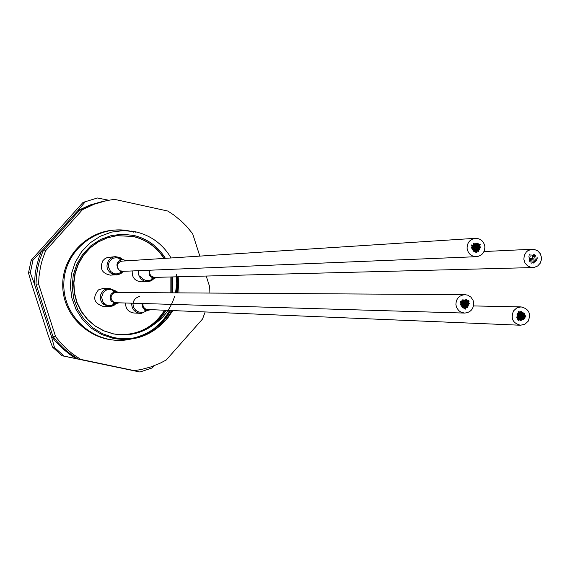 <?xml version="1.0" encoding="UTF-8"?>
<svg xmlns="http://www.w3.org/2000/svg" width="570" height="570" viewBox="0 0 570 570"><rect width="100%" height="100%" fill="white"/><g stroke="black" fill="none" stroke-linecap="round" stroke-linejoin="round"><path stroke-width="0.85" d="M165.393 258.331C158.075 246.568 147.708 238.972 134.299 235.545L122.856 234.206L111.421 235.531L100.534 239.471L90.837 245.805L82.807 254.17L76.822 264.188L73.224 275.31L72.176 286.945L73.715 298.566L77.762 309.553L84.104 319.335L92.44 327.522L102.329 333.664L113.273 337.469C131.528 341.095 147.651 336.706 161.645 324.316C147.808 337.005 131.663 341.687 113.216 338.352L101.731 334.526L91.371 328.213L82.657 319.72L76.045 309.474L71.856 297.996L70.31 285.862L71.492 273.685L75.326 262.086L81.631 251.648L90.081 242.891L100.249 236.265L111.613 232.09L123.605 230.579L135.617 231.805C151.093 235.495 162.906 244.216 171.064 257.968M112.105 333.699L117.755 334.554M117.904 334.569C138.254 335.495 153.928 327.387 164.922 310.244M171.185 292.83L171.2 276.956M164.274 258.402C156.821 246.91 146.469 239.578 133.202 236.408L116.907 235.652L107.203 237.882L98.268 241.972L90.395 247.715L83.669 255.089L78.525 263.732L75.254 273.094L73.893 282.855L74.506 292.916L77.121 302.684L81.538 311.569L87.573 319.371L95.197 325.94L103.975 330.842L113.352 333.828L118.539 334.633C131.428 335.694 142.97 332.488 153.173 325.014L160.434 318.317L166.226 310.301M165.998 310.287C154.805 327.686 138.888 335.787 118.247 334.604L113.067 333.799L103.69 330.814L94.919 325.919L87.303 319.35L81.268 311.555L76.85 302.67L74.243 292.916L73.63 282.855L74.991 273.108L78.261 263.746L83.398 255.111L90.124 247.743L97.983 242.008L106.918 237.918L116.615 235.688L132.895 236.443C146.155 239.607 156.508 246.938 163.953 258.424M170.872 276.963L170.858 292.823M164.602 310.23C153.651 327.315 138.04 335.424 117.762 334.547M117.612 334.54L116.978 334.476M172.425 292.838L172.368 276.927M172.283 276.927L172.268 292.838M168.136 317.49L171.998 310.543M177.185 292.866L177.106 276.806M199.828 256.108L192.653 233.736L186.511 226.276L181.374 221.16L173.9 215.054L167.865 211.057L114.47 199.343L106.733 200.59L93.01 204.188L79.565 210.259L42.985 251.021L39.665 260.141L37.862 267.195L36.387 276.792L36.003 284.074L52.946 336.414L57.513 342.05L64.303 348.918L69.875 353.528L77.869 358.908L134.363 370.65L141.502 369.46L150.801 366.938L159.764 363.375L166.184 360.048L202.521 319.036L205.171 311.94M178.182 276.778L178.98 292.88M172.845 310.579L167.779 317.932L161.645 324.316M106.733 200.59L94.257 204.203L82.465 209.682L45.621 250.743L42.28 259.927L40.463 267.031L38.981 276.699L38.589 284.031L55.653 336.756L60.249 342.428L67.096 349.346L72.704 353.991L80.755 359.406L134.363 370.65M209.062 293.065L209.425 286.04L206.219 276.044M52.946 336.414L55.653 336.756M80.755 359.406L77.869 358.908M38.589 284.031L36.003 284.074M42.985 251.021L45.621 250.743M82.465 209.682L79.565 210.259M176.401 274.384L176.743 283.668L175.503 292.852M174.52 296.614C170.772 308.598 163.654 318.06 153.173 325.014M177.726 276.785L177.726 292.866M172.097 310.55L165.735 320.297M176.8 281.958L176.301 292.859M170.686 310.486L166.248 317.725L162.236 322.656L157.726 327.059L151.128 332.011M160.669 322.762L151.855 330.493L141.723 336.143M131.549 231.078L135.496 232.14M140.291 336.058L135.938 337.689M130.68 339.121C96.978 346.93 62.287 318.067 63.861 282.969C64.488 248.385 101.211 221.78 133.679 232.147M127.117 339.435C95.261 345.334 63.127 319.029 62.743 286.055C61.731 253.614 92.497 225.663 124.467 230.579M131.663 338.395C148.521 334.889 161.146 325.57 169.532 310.436M52.526 347.116L62.116 355.758L64.082 356.1L54.449 347.408L52.526 347.116L48.372 335.844L31.635 284.138L28.5 272.909L31.186 260.198L33.003 260.048L30.303 272.816L28.5 272.909M154.434 365.634L152.162 367.935L139.956 372.011L62.116 355.758M31.186 260.198L83.063 202.4L97.42 197.989L83.063 202.4M102.757 201.424L89.946 205.015L77.848 210.601L41.425 251.192L38.846 257.961L36.316 267.294L35.119 274.448L34.464 284.095L51.336 336.214L55.881 341.829L62.65 348.662L70.131 354.683L76.159 358.608L129.354 369.702M129.169 369.723L139.956 372.011M108.656 200.205L97.42 197.989M85.137 201.951L77.848 210.601M41.425 251.192L33.003 260.048M30.303 272.816L34.464 284.095M51.336 336.214L54.449 347.408M64.082 356.1L76.159 358.608M460.239 304.287L460.902 303.561L461.536 304.166L460.874 304.893L460.239 304.287L460.902 303.561L461.536 304.166L460.874 304.893L460.239 304.287M465.291 301.473L465.947 300.739L466.588 301.352L465.925 302.079L465.291 301.473L465.947 300.739L466.588 301.352L465.925 302.079L465.291 301.473M461.75 306.503L462.413 305.777L463.047 306.389L463.724 305.655L464.358 306.268L465.034 305.541L465.669 306.147L465.006 306.874L464.379 306.268L463.695 306.995L463.068 306.389L462.384 307.116L461.75 306.503L462.413 305.777L463.047 306.389L462.384 307.116L461.75 306.503M460.995 305.399L461.657 304.665L462.291 305.278L462.968 304.551L463.602 305.157L462.94 305.891L462.306 305.278L461.629 306.005L460.995 305.399L461.657 304.665L462.291 305.278L461.629 306.005L460.995 305.399M464.578 308.605L465.241 307.878L465.868 308.491L465.205 309.218L464.578 308.605L465.241 307.878L465.868 308.491L465.205 309.218L464.578 308.605M465.134 307.38L465.79 306.646L466.424 307.259L467.101 306.532L467.735 307.137L467.072 307.864L466.445 307.259L465.761 307.985L465.134 307.38L464.45 308.106L463.823 307.494L464.479 306.767L465.113 307.38L465.79 306.646L466.424 307.259L465.761 307.985L465.134 307.38L464.45 308.106L463.823 307.494L464.479 306.767L465.113 307.38M465.69 306.147L466.346 305.42L466.98 306.033L466.324 306.76L465.69 306.147L466.346 305.42L466.98 306.033L466.324 306.76L465.69 306.147M467.001 306.026L467.657 305.299L468.291 305.912L467.635 306.639L467.001 306.026L467.657 305.299L468.291 305.912L467.635 306.639L467.001 306.026M466.246 304.921L466.901 304.188L467.535 304.8L468.212 304.074L468.846 304.679L468.191 305.406L467.557 304.8L466.88 305.527L466.246 304.921L466.901 304.188L467.535 304.8L468.212 304.074L468.846 304.679L468.191 305.406L467.557 304.8L466.88 305.527L466.246 304.921M464.935 305.036L465.59 304.309L466.224 304.921L465.569 305.648L464.935 305.036L465.59 304.309L466.224 304.921L465.569 305.648L464.935 305.036M463.624 305.157L464.279 304.43L464.913 305.043L464.258 305.769L463.624 305.157L464.279 304.43L464.913 305.043L464.258 305.769L463.624 305.157M462.505 307.615L463.168 306.888L463.802 307.501L463.139 308.228L462.505 307.615L463.168 306.888L463.802 307.501L463.139 308.228L462.505 307.615M462.113 302.941L462.769 302.207L463.403 302.82L464.08 302.093L464.714 302.698L465.391 301.972L466.025 302.584L465.369 303.311L464.735 302.698L464.058 303.425L463.424 302.82L462.747 303.546L462.113 302.941L462.769 302.207L463.403 302.82L462.747 303.546L462.113 302.941M466.046 302.577L466.702 301.851L467.343 302.463L466.68 303.19L466.046 302.577L466.702 301.851L467.343 302.463L466.68 303.19L466.046 302.577M468.113 303.568L468.768 302.841L469.402 303.454L468.747 304.18L468.113 303.568L468.768 302.841L469.402 303.454L468.747 304.18L468.113 303.568M467.357 302.463L468.013 301.73L468.654 302.342L467.991 303.069L467.357 302.463L468.013 301.73L468.654 302.342L467.991 303.069L467.357 302.463M466.801 303.689L467.457 302.962L468.091 303.575L467.436 304.302L466.801 303.689L466.125 304.423L465.491 303.81L466.146 303.083L466.78 303.689L466.125 304.423L465.491 303.81L464.814 304.537L464.18 303.931L464.835 303.197L465.469 303.81L464.814 304.537L464.18 303.931L464.835 303.197L465.469 303.81L466.146 303.083L466.78 303.689L467.457 302.962L468.091 303.575L467.436 304.302L466.801 303.689M462.868 304.045L463.524 303.318L464.158 303.931L463.503 304.658L462.868 304.045L463.524 303.318L464.158 303.931L463.503 304.658L462.868 304.045M461.55 304.166L462.213 303.44L462.847 304.052L462.192 304.779L461.55 304.166L462.213 303.44L462.847 304.052L462.192 304.779L461.55 304.166M460.795 303.055L461.458 302.328L462.092 302.941L461.436 303.668L460.795 303.055L461.458 302.328L462.092 302.941L461.436 303.668L460.795 303.055M460.04 301.943L460.703 301.216L461.337 301.829L462.014 301.103L462.648 301.708L463.325 300.981L463.959 301.594L463.303 302.321L462.669 301.708L461.992 302.435L461.351 301.829L460.681 302.556L460.04 301.943L460.703 301.216L461.337 301.829L462.014 301.103L462.648 301.708L461.992 302.435L461.351 301.829L460.681 302.556L460.04 301.943M463.98 301.587L464.636 300.86L465.27 301.473L464.614 302.2L463.98 301.587L464.636 300.86L465.27 301.473L464.614 302.2L463.98 301.587M465.847 300.24L466.502 299.514L467.144 300.126L466.481 300.853L465.847 300.24L465.17 300.974L464.536 300.362L465.191 299.635L465.832 300.24L465.17 300.974L464.536 300.362L465.191 299.635L465.832 300.24L466.502 299.514L467.144 300.126L466.481 300.853L465.847 300.24M466.602 301.352L467.257 300.625L467.899 301.231L468.569 300.504L469.21 301.117L468.547 301.844L467.913 301.231L467.236 301.965L466.602 301.352L467.257 300.625L467.899 301.231L467.236 301.965L466.602 301.352M463.225 300.483L463.88 299.749L464.514 300.362L463.859 301.088L463.225 300.483L463.88 299.749L464.514 300.362L463.859 301.088L463.225 300.483M461.914 300.597L462.569 299.87L463.203 300.483L462.548 301.209L461.914 300.597L462.569 299.87L463.203 300.483L462.548 301.209L461.914 300.597M464.557 313.072L115.881 302.72L112.953 301.673L111.357 299.592L111.015 296.842L112.304 294.134L113.736 293.037L116.066 292.481L464.878 294.669L467.657 295.139L470.884 297.098L473.043 300.248L473.727 303.062C473.542 309.182 470.485 312.517 464.557 313.072L460.973 312.182L458.686 310.572L456.584 307.451L455.915 304.679C456.078 298.659 459.064 295.317 464.878 294.669M464.358 306.268L463.695 306.995L463.068 306.389L463.724 305.655L464.358 306.268L465.034 305.541L465.669 306.147L465.006 306.874L464.379 306.268M467.735 307.137L467.072 307.864L466.445 307.259L467.101 306.532L467.735 307.137M463.959 301.594L463.303 302.321L462.669 301.708L463.325 300.981L463.959 301.594M464.714 302.698L464.058 303.425L463.424 302.82L464.08 302.093L464.714 302.698L465.391 301.972L466.025 302.584L465.369 303.311L464.735 302.698M469.21 301.117L468.547 301.844L467.913 301.231L468.569 300.504L469.21 301.117M463.602 305.157L462.94 305.891L462.306 305.278L462.968 304.551L463.602 305.157M141.98 303.496L142.45 306.938L144.723 309.538L147.623 310.443L150.851 309.653M139.8 296.136L135.411 298.409L133.594 301.202L133.031 304.501L133.829 307.743L135.838 310.394L138.738 312.011L141.923 312.332L141.631 313.286L140.227 313.322C134.584 312.41 131.734 309.075 131.677 303.318M125.542 303.012L125.528 303.133C125.592 308.826 128.407 312.118 133.964 313.008L140.227 313.329M140.534 276.165L141.346 277.483C145.115 281.388 149.133 281.687 153.416 278.374M154.356 278.324L151.335 280.754L147.509 281.687L151.057 280.896L154.392 278.324M132.24 270.95C131.82 277.405 134.791 281.024 141.146 281.801L147.502 281.687L143.968 281.024L140.541 278.573L138.517 274.569L138.474 270.693M149.005 270.258L149.283 274.954L150.765 276.877L154.299 278.303L157.947 277.298M115.29 291.541L110.765 289.375L109.062 289.332L105.835 290.301L103.27 292.51L101.595 297.276L103.02 302.129L106.127 304.836L108.614 305.598L111.207 305.534L115.069 303.639M104.21 289.902L109.29 288.32L115.753 290.978L109.29 288.313L103.441 288.334L98.425 289.902C92.276 297.633 93.836 303.14 103.113 306.418L108.963 306.646L102.935 304.01C99.009 298.894 99.437 294.191 104.21 289.902M119.265 292.503L116.052 291.555C110.687 292.731 109.027 295.887 111.086 301.031L115.845 303.653L119.073 302.82M114.427 305.064L108.963 306.646L112.824 305.947L116.066 303.653M517.083 313.4L517.631 313.108L518.151 314.156L517.596 314.448L517.083 313.4L517.631 313.108L518.151 314.156L517.596 314.448L517.083 313.4M522.683 314.519L523.231 314.227L523.745 315.274L524.307 314.989L524.82 316.036L525.39 315.752L525.903 316.799L525.348 317.084L523.759 315.281L523.196 315.559L522.683 314.519L523.231 314.227L523.745 315.274L523.196 315.559L522.683 314.519M516.883 316.094L517.432 315.809L517.945 316.849L518.515 316.571L519.028 317.611L518.472 317.903L517.959 316.856L517.396 317.141L516.883 316.094L517.432 315.809L517.945 316.849L517.396 317.141L516.883 316.094M516.983 314.747L517.532 314.462L518.052 315.502L518.615 315.224L520.203 317.027L519.655 317.319L519.142 316.272L518.572 316.557L518.059 315.509L517.496 315.794L516.983 314.747L517.532 314.462L518.052 315.502L517.496 315.794L516.983 314.747M517.76 319.556L518.315 319.264L518.828 320.304L518.265 320.596L517.76 319.556L518.315 319.264L518.828 320.304L518.265 320.596L517.76 319.556M518.942 318.972L519.491 318.68L520.004 319.72L520.574 319.442L521.087 320.483L520.524 320.775L520.018 319.727L519.448 320.012L518.942 318.972L519.491 318.68L520.004 319.72L519.448 320.012L518.942 318.972M520.118 318.381L520.674 318.096L521.187 319.136L521.757 318.858L522.263 319.898L521.707 320.19L521.201 319.143L520.631 319.428L520.118 318.381L520.674 318.096L521.187 319.136L520.631 319.428L520.118 318.381M521.301 317.796L521.856 317.504L523.445 319.314L522.889 319.606L522.376 318.559L521.807 318.844L521.301 317.796L521.856 317.504L523.445 319.314L522.889 319.606L522.376 318.559L521.807 318.844L521.301 317.796M520.218 317.034L520.773 316.749L521.286 317.789L520.731 318.081L520.218 317.034L520.773 316.749L521.286 317.789L520.731 318.081L520.218 317.034M519.042 317.618L519.591 317.333L520.104 318.373L519.548 318.666L519.042 317.618L519.591 317.333L520.104 318.373L519.548 318.666L519.042 317.618M517.859 318.21L518.415 317.918L518.928 318.958L518.372 319.25L516.783 317.447L517.332 317.155L517.845 318.195L518.415 317.918L518.928 318.958L518.372 319.25L517.859 318.21L517.289 318.488L516.783 317.447L517.332 317.155L517.845 318.195M519.341 313.578L519.89 313.286L520.41 314.334L519.854 314.626L519.341 313.578L518.778 313.863L518.265 312.816L518.814 312.524L519.327 313.571L518.778 313.863L518.265 312.816L518.814 312.524L519.327 313.571L519.89 313.286L520.41 314.334L519.854 314.626L519.341 313.578M522.576 315.865L523.132 315.573L523.645 316.621L524.208 316.336L524.721 317.383L524.172 317.668L522.576 315.865L522.013 316.151L521.5 315.103L522.049 314.811L522.569 315.858L523.132 315.573L523.645 316.621L523.089 316.906L522.576 315.865L522.013 316.151L521.5 315.103L522.049 314.811L522.569 315.858M523.559 317.974L524.108 317.682L524.621 318.73L524.065 319.015L523.559 317.974L524.108 317.682L524.621 318.73L524.065 319.015L523.559 317.974M522.476 317.212L523.032 316.92L523.545 317.967L522.989 318.26L521.4 316.45L521.956 316.158L522.462 317.205L521.913 317.497L521.4 316.45L521.956 316.158L522.462 317.205L523.032 316.92L523.545 317.967L522.989 318.26L522.476 317.212M520.317 315.687L520.873 315.395L521.386 316.443L520.83 316.735L520.317 315.687L519.755 315.972L519.241 314.925L519.79 314.633L520.31 315.68L519.755 315.972L518.166 314.163L518.714 313.87L519.227 314.918L518.679 315.21L518.166 314.163L518.714 313.87L519.227 314.918L519.79 314.633L520.31 315.68L520.873 315.395L521.386 316.443L520.83 316.735L520.317 315.687M520.424 314.341L520.973 314.049L521.486 315.096L520.937 315.388L520.424 314.341L520.973 314.049L521.486 315.096L520.937 315.388L520.424 314.341M518.365 311.469L518.914 311.177L519.427 312.225L518.878 312.51L518.365 311.469L518.914 311.177L519.427 312.225L518.878 312.51L518.365 311.469M519.441 312.232L519.99 311.94L520.51 312.987L521.073 312.702L522.669 314.512L522.113 314.797L521.6 313.757L521.037 314.034L520.524 312.994L519.961 313.272L519.441 312.232L519.99 311.94L520.51 312.987L519.961 313.272L519.441 312.232M523.859 313.935L524.407 313.642L524.927 314.69L524.372 314.975L523.859 313.935L524.407 313.642L524.927 314.69L524.372 314.975L523.859 313.935M522.783 313.172L523.331 312.88L523.844 313.928L523.296 314.213L522.783 313.172L523.331 312.88L523.844 313.928L523.296 314.213L522.783 313.172M521.7 312.41L522.248 312.118L522.768 313.165L522.213 313.45L520.624 311.647L521.172 311.355L521.685 312.403L521.137 312.688L520.624 311.647L521.172 311.355L521.685 312.403L522.248 312.118L522.768 313.165L522.213 313.45L521.7 312.41M520.474 325.235C512.801 323.226 510.485 318.445 513.527 310.885L516.791 307.907L521.037 306.895C528.839 308.79 531.219 313.571 528.176 321.238L524.827 324.266L520.474 325.235L147.673 309.517L145.336 308.826L143.946 307.615L143.07 305.983L142.906 303.525M519.028 317.611L518.472 317.903L517.959 316.856L518.515 316.571L519.028 317.611M521.087 320.483L520.524 320.775L520.018 319.727L520.574 319.442L521.087 320.483M522.263 319.898L521.707 320.19L521.201 319.143L521.757 318.858L522.263 319.898M520.203 317.027L519.655 317.319L519.142 316.272L519.69 315.987L520.203 317.027M521.586 313.749L521.037 314.034L520.524 312.994L521.073 312.702L521.586 313.749L522.149 313.464L522.669 314.512L522.113 314.797L521.6 313.757M524.721 317.383L524.172 317.668L523.659 316.628L524.208 316.336L524.721 317.383M524.82 316.036L524.272 316.322L523.759 315.281L524.307 314.989L524.82 316.036L525.39 315.752L525.903 316.799L525.348 317.084L524.835 316.044M519.128 316.264L518.572 316.557L518.059 315.509L518.615 315.224L519.128 316.264M533.413 263.055L533 260.405L533.413 263.055M530.349 258.096L530.556 259.428L530.349 258.096M535.437 261.352L535.023 258.702L535.437 261.352M534.425 262.207L534.012 259.557L534.425 262.207M537.254 258.317L537.047 256.999L537.254 258.317M536.035 257.839L536.448 260.504L536.035 257.854M534.81 257.355L534.396 254.705L534.81 257.355M535.821 256.507L535.615 255.189L535.821 256.507M533.591 256.87L533.385 255.56L533.591 256.87M533.798 258.21L533.926 259.549L533.805 258.224M531.988 261.245L531.568 258.595L531.988 261.245M533.385 255.538L533.249 254.213L533.385 255.538M532.159 255.061L532.58 257.726L532.159 255.061M531.147 255.909L530.941 254.59L531.147 255.909M532.786 259.058L532.58 257.74L532.786 259.058M533 260.39L532.793 259.072L533 260.39M532.195 262.578L531.988 261.26L532.195 262.578M531.183 263.425L530.556 259.443L531.183 263.425M529.124 257.612L528.917 256.293L529.124 257.612M530.136 256.764L529.722 254.113L530.136 256.764M529.331 258.944L529.202 257.619L529.331 258.944M529.544 260.276L529.338 258.965L529.544 260.276M529.751 261.616L529.544 260.298L529.751 261.616M531.269 249.346L534.168 249.368L537.695 250.85L540.303 253.728L541.5 257.462L541.493 259.443L540.267 263.162L537.645 266.005L534.104 267.451L531.026 267.401L527.549 265.862L524.999 262.969L523.851 259.243L524.307 255.36L526.288 252.033L527.749 250.772L531.269 249.346M532.922 267.565L154.762 277.383C150.623 276.728 149.041 274.341 150.01 270.216M536.242 259.186L536.448 260.504L536.242 259.186M535.023 258.702L535.23 260.02L535.023 258.702M534.396 254.705L534.603 256.023L534.396 254.705M530.556 259.443L530.763 260.761L530.556 259.443M531.568 258.595L531.774 259.913L531.568 258.595M529.722 254.113L529.929 255.431L529.722 254.113M534.012 259.557L534.218 260.875L534.012 259.557M121.082 259.101L116.43 257.583L113.109 258.274L111.635 259.129L109.355 261.673L108.314 264.929L108.321 266.653L110.409 271.284L113.679 273.479L115.76 273.921L118.56 273.65L122.172 271.505M123.134 271.455L120.598 273.685L117.983 274.733L116.301 274.947L112.226 274.12C106.804 270.679 105.6 266.112 108.614 260.433L110.58 258.424L113.587 256.949L115.297 256.65L119.8 257.462L115.24 256.657M126.704 260.825L122.393 259.379C116.394 261.602 115.368 265.257 119.329 270.337L119.843 270.665M120.185 270.85L124.267 271.284M115.297 256.65L107.181 257.54L104.716 258.837L102.764 260.832C99.529 268.712 102.059 273.486 110.359 275.146L118.368 274.633L120.99 273.45L123.163 271.455L121.424 273.151L118.596 274.576L115.938 274.776L114.705 273.764M113.302 274.541L114.734 273.821M471.404 247.9L472.017 247.181L472.694 247.793L472.081 248.513L471.404 247.9L472.017 247.181L472.694 247.793L472.081 248.513L471.404 247.9M476.442 245.107L477.054 244.38L477.738 244.993L477.126 245.72L476.442 245.107L477.054 244.38L477.738 244.993L477.126 245.72L476.442 245.107M472.915 250.13L473.528 249.404L474.204 250.016L474.839 249.29L475.515 249.895L476.142 249.168L476.826 249.781L477.453 249.054L478.137 249.667L477.518 250.394L476.841 249.781L476.214 250.508L475.53 249.895L474.903 250.622L474.219 250.009L473.592 250.736L472.915 250.13L473.528 249.404L474.204 250.016L473.592 250.736L472.915 250.13M472.159 249.019L472.772 248.292L473.449 248.905L474.076 248.178L474.76 248.784L475.387 248.064L476.071 248.67L475.458 249.396L474.774 248.784L474.147 249.51L473.471 248.898L472.836 249.624L472.159 249.019L472.772 248.292L473.449 248.905L472.836 249.624L472.159 249.019M475.729 252.232L476.349 251.513L477.026 252.118L476.406 252.845L475.729 252.232L476.349 251.513L477.026 252.118L476.406 252.845L475.729 252.232M476.285 251.007L476.898 250.28L477.582 250.893L478.209 250.166L478.886 250.779L478.273 251.505L477.596 250.893L476.962 251.619L476.285 251.007L475.658 251.733L474.974 251.121L475.594 250.401L476.271 251.007L476.898 250.28L477.582 250.893L476.962 251.619L476.285 251.007L475.658 251.733L474.974 251.121L475.594 250.401L476.271 251.007M478.152 249.667L478.764 248.94L479.441 249.553L478.828 250.28L478.152 249.667L478.764 248.94L479.441 249.553L478.828 250.28L478.152 249.667M477.396 248.556L478.009 247.829L478.693 248.442L479.32 247.715L479.997 248.328L479.384 249.054L478.707 248.442L478.073 249.168L477.396 248.556L478.009 247.829L478.693 248.442L479.32 247.715L479.997 248.328L479.384 249.054L478.707 248.442L478.073 249.168L477.396 248.556M476.085 248.67L476.698 247.943L477.382 248.556L476.769 249.282L476.085 248.67L476.698 247.943L477.382 248.556L476.769 249.282L476.085 248.67M473.663 251.242L474.283 250.515L474.96 251.128L474.347 251.847L473.663 251.242L474.283 250.515L474.96 251.128L474.347 251.847L473.663 251.242M473.271 246.561L473.877 245.841L474.561 246.447L475.188 245.72L475.872 246.333L476.499 245.606L477.183 246.219L477.81 245.492L478.494 246.105L477.881 246.831L477.197 246.219L476.57 246.945L475.886 246.333L475.259 247.059L474.575 246.447L473.948 247.173L473.271 246.561L473.877 245.841L474.561 246.447L473.948 247.173L473.271 246.561M479.263 247.216L479.869 246.489L480.553 247.102L479.94 247.829L479.263 247.216L479.869 246.489L480.553 247.102L479.94 247.829L479.263 247.216M478.508 246.105L479.121 245.378L479.798 245.991L479.192 246.717L478.508 246.105L479.121 245.378L479.798 245.991L479.192 246.717L478.508 246.105M477.952 247.33L478.565 246.603L479.242 247.216L478.636 247.943L477.952 247.33L477.325 248.057L476.641 247.444L477.254 246.717L477.938 247.33L477.325 248.057L476.641 247.444L476.014 248.171L475.33 247.558L475.943 246.831L476.627 247.444L476.014 248.171L475.33 247.558L475.943 246.831L476.627 247.444L477.254 246.717L477.938 247.33L478.565 246.603L479.242 247.216L478.636 247.943L477.952 247.33M474.026 247.672L474.632 246.953L475.316 247.558L474.703 248.285L474.026 247.672L474.632 246.953L475.316 247.558L474.703 248.285L474.026 247.672M472.715 247.786L473.321 247.066L474.005 247.672L473.392 248.399L472.715 247.786L473.321 247.066L474.005 247.672L473.392 248.399L472.715 247.786M471.96 246.675L472.566 245.955L473.25 246.561L472.644 247.287L471.96 246.675L472.566 245.955L473.25 246.561L472.644 247.287L471.96 246.675M471.205 245.563L471.81 244.844L472.494 245.449L471.889 246.176L471.205 245.563L471.81 244.844L472.494 245.449L471.889 246.176L471.205 245.563M472.516 245.449L473.121 244.722L473.805 245.335L474.432 244.608L475.116 245.221L475.743 244.494L476.427 245.107L475.815 245.834L475.131 245.221L474.511 245.948L473.827 245.335L473.2 246.062L472.516 245.449L473.121 244.722L473.805 245.335L473.2 246.062L472.516 245.449M476.997 243.882L477.61 243.155L478.294 243.768L477.681 244.494L476.997 243.882L476.37 244.608L475.686 243.996L476.299 243.269L476.983 243.882L476.37 244.608L475.686 243.996L476.299 243.269L476.983 243.882L477.61 243.155L478.294 243.768L477.681 244.494L476.997 243.882M477.753 244.993L478.365 244.266L479.049 244.879L479.669 244.152L480.353 244.765L479.748 245.492L479.064 244.879L478.437 245.606L477.753 244.993L478.365 244.266L479.049 244.879L478.437 245.606L477.753 244.993M474.382 244.11L474.988 243.383L475.672 243.996L475.067 244.722L474.382 244.11L474.988 243.383L475.672 243.996L475.067 244.722L474.382 244.11M473.072 244.224L473.677 243.497L474.361 244.11L473.755 244.836L473.072 244.224L473.677 243.497L474.361 244.11L473.755 244.836L473.072 244.224M476.356 256.692L122.586 271.349L120.427 270.964L119.03 270.08L117.983 268.791L117.32 266.674L117.463 264.943L118.524 262.898L120.37 261.53L122.044 261.131L475.394 238.324C480.738 238.509 483.894 241.31 484.87 246.724C484.764 252.517 481.921 255.845 476.356 256.692C471.112 256.407 468.02 253.607 467.079 248.285C467.172 242.578 469.936 239.265 475.394 238.324M475.515 249.895L474.903 250.622L474.219 250.009L474.839 249.29L475.515 249.895L476.142 249.168L476.826 249.781L476.214 250.508L475.53 249.895M478.137 249.667L477.518 250.394L476.841 249.781L477.453 249.054L478.137 249.667M478.886 250.779L478.273 251.505L477.596 250.893L478.209 250.166L478.886 250.779M476.071 248.67L475.458 249.396L474.774 248.784L475.387 248.064L476.071 248.67M475.116 245.221L474.511 245.948L473.827 245.335L474.432 244.608L475.116 245.221L475.743 244.494L476.427 245.107L475.815 245.834L475.131 245.221M475.872 246.333L475.259 247.059L474.575 246.447L475.188 245.72L475.872 246.333L476.499 245.606L477.183 246.219L477.81 245.492L478.494 246.105L477.881 246.831L477.197 246.219L476.57 246.945L475.886 246.333M480.353 244.765L479.748 245.492L479.064 244.879L479.669 244.152L480.353 244.765M474.76 248.784L474.147 249.51L473.471 248.898L474.076 248.178L474.76 248.784M155.318 329.396L162.137 322.093L167.673 313.707M141.346 277.483L140.156 278.096M115.496 291.548L115.753 290.978L116.287 291.555M104.004 303.318L102.935 304.01M119.75 258.324L119.8 257.462L122.493 259.371L119.8 257.462M113.017 273.208L112.226 274.12M147.103 333.03L142.878 335.744M157.726 325.613L149.19 333.044M170.131 310.465L164.78 319.528L157.918 327.501M168.713 316.756L172.161 310.55M177.42 292.866L177.341 276.799M140.27 313.329L141.631 313.286L147.345 310.436M144.844 310.479L147.623 310.443M151.919 278.545L154.784 278.31M115.845 303.653L112.91 303.853L114.185 303.361M116.052 291.555L113.715 291.42M473.535 305.926L521.037 306.895M484.008 251.534L532.259 249.24M123.049 271.455L120.049 271.876L121.325 271.27M122.393 259.379L119.949 259.414"/></g></svg>
